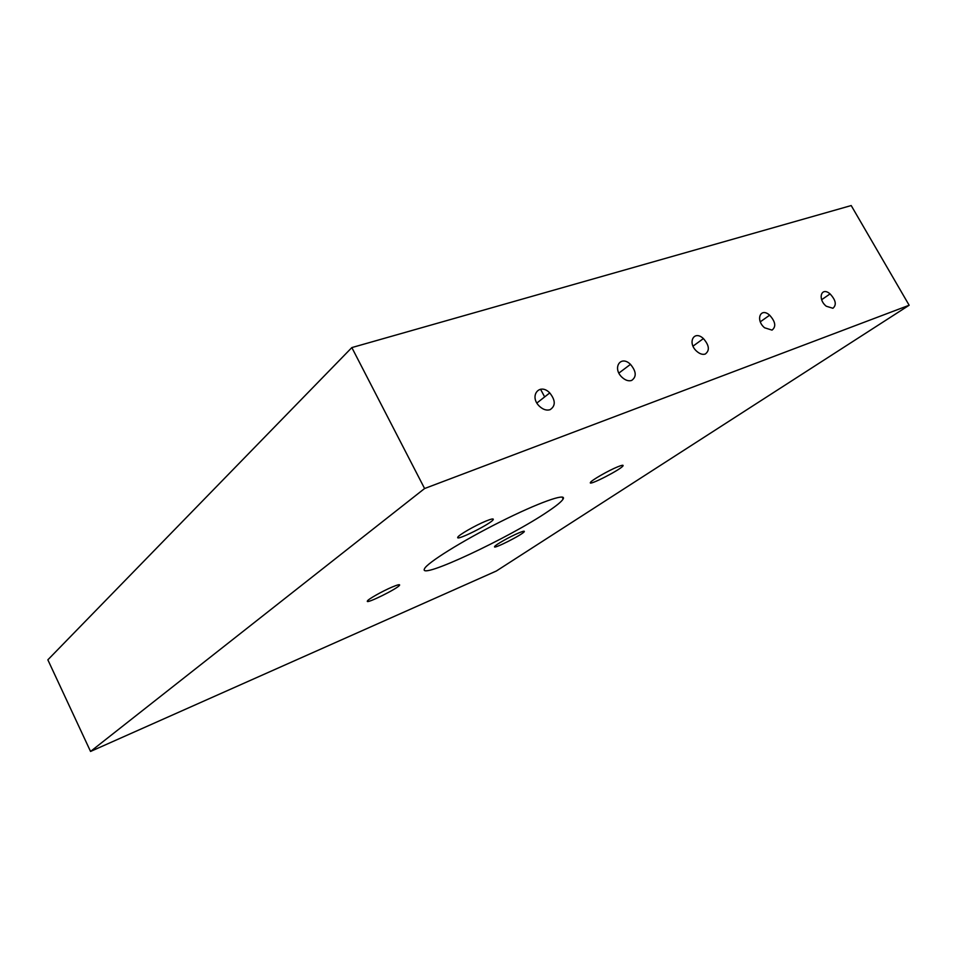 <?xml version="1.0" encoding="UTF-8"?>
<svg xmlns="http://www.w3.org/2000/svg" width="957" height="957" viewBox="0 0 957 957"><rect width="100%" height="100%" fill="white"/><g stroke="black" fill="none" stroke-linecap="round" stroke-linejoin="round"><path stroke-width="1.44" d="M392.035 587.096C397.299 584.883 399.835 584.213 399.619 585.086C398.913 587.969 365.335 604.621 367.344 601.08C367.62 599.513 382.286 591.199 392.035 587.096M486.012 521.039C491.228 518.933 493.645 518.431 493.262 519.519C492.03 523.264 455.161 541.71 457.793 537.248C458.319 535.166 475.521 525.273 486.012 521.039M617.72 466.813C621.703 465.198 623.486 464.839 623.079 465.736C621.703 469.109 587.73 486.539 590.421 482.484C591.031 480.546 608.425 470.533 617.72 466.813M518.55 533.025C522.678 531.291 524.603 530.788 524.328 531.542C523.455 534.185 492.496 549.88 494.59 546.603C494.948 545.119 509.782 536.698 518.55 533.025M550.06 409.704C546.567 410.732 543.026 409.584 539.437 406.27C528.683 396.126 539.592 382.322 549.749 392.92C555.622 400.337 555.73 405.935 550.06 409.704M631.608 380.467C628.593 381.365 625.459 380.348 622.194 377.453C611.858 368.182 620.638 354.616 630.472 364.354C636.369 371.46 636.752 376.831 631.608 380.467M705.225 354.066C702.629 354.844 699.842 353.958 696.863 351.41C686.959 342.929 693.921 329.615 703.407 338.575C709.304 345.381 709.903 350.549 705.225 354.066M772.024 330.117L764.571 327.773C755.121 319.985 760.528 306.922 769.643 315.2C775.505 321.719 776.294 326.696 772.024 330.117M832.901 308.274L826.25 306.216C817.242 299.051 821.309 286.239 830.066 293.895C835.856 300.163 836.801 304.96 832.901 308.274M548.062 511.409C510.033 537.451 418.006 580.636 424.477 568.829C426.571 563.206 461.752 541.172 500.021 521.972C538.324 502.676 566.963 492.568 563.147 498.992C561.699 501.492 556.663 505.643 548.062 511.409M90.544 751.448L496.36 571.006L909.15 305.247L851.204 205.552L351.841 347.582L424.597 488.525L90.544 751.448L47.85 659.828L351.841 347.582M909.15 305.247L424.597 488.525M544.653 396.916L540.538 389.224M536.901 403.005L549.749 392.92M618.904 373.063L630.472 364.354M693.024 346.147L703.407 338.575M760.313 321.803L769.643 315.2M821.668 299.697L830.066 293.895M563.147 498.992L562.106 497.042"/></g></svg>
